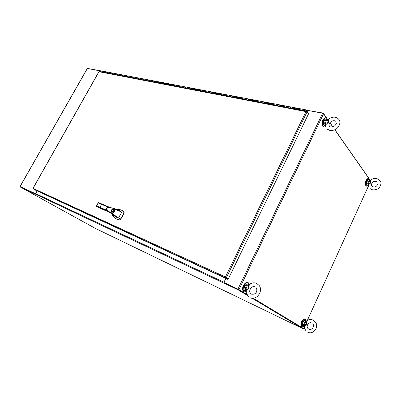 <?xml version="1.0" encoding="UTF-8"?>
<svg xmlns="http://www.w3.org/2000/svg" width="401" height="401" viewBox="0 0 401 401"><rect width="100%" height="100%" fill="white"/><g stroke="black" fill="none" stroke-linecap="round" stroke-linejoin="round"><path stroke-width="0.6" d="M37.128 190.906L35.534 193.733L20.055 186.445L35.524 193.748L20.391 186.62M37.193 190.936L35.694 193.593L35.935 194.39L35.343 194.069L35.534 193.728L35.619 194.219L20.135 186.911L20.321 186.585M104.375 71.689L87.283 68.451L20.06 186.44M103.909 72.34L104.31 71.634M238.204 289.276L223.989 282.545L237.953 289.121L246.8 294.359M253.237 298.234L303.637 328.559L304.143 327.452M307.377 320.334L368.459 185.984M369.968 179.989L369.772 179.713M368.96 178.555L334.83 129.824M332.72 126.816L329.828 122.686M326.479 117.904L323.572 113.754L322.625 113.237L307.798 110.41L307.131 111.774M303.116 328.289L253.156 298.239L303.637 328.559M247.342 295.362L238.184 289.868L238.42 289.377L246.831 294.434L238.545 289.452M223.989 282.545L225.958 278.495M303.727 319.231C301.612 320.715 300.72 322.785 301.061 325.437M306.169 320.815L305.482 319.171C304.434 318.925 303.362 319.883 302.269 322.043C301.286 324.504 301.256 326.113 302.179 326.865L303.808 326.319M305.482 319.171L305.016 318.955C303.968 318.705 302.895 319.662 301.803 321.823C300.82 324.279 300.79 325.888 301.712 326.64L302.179 326.865M367.376 178.886C365.517 180.585 364.9 182.655 365.527 185.092L365.552 185.127M369.812 179.954L368.985 178.56C368.218 178.47 367.461 179.192 366.709 180.731C365.642 183.593 365.662 185.412 366.77 186.199L368.213 185.412M368.514 178.44L368.504 178.435C367.737 178.34 366.975 179.067 366.228 180.605C365.161 183.463 365.181 185.287 366.288 186.069L366.755 186.194M304.239 109.854L304.013 110.491M307.041 111.653L307.552 110.606L304.434 110.009L304.219 109.548L304.063 110.526M304.078 110.445L303.973 110.059M304.143 109.969L304.404 109.944L304.184 110.546M105.293 71.734L107.598 72.125L107.022 72.716L109.488 73.188L110.069 72.596L112.561 73.072L111.979 73.664L114.496 74.145L115.077 73.548L117.613 74.035L117.032 74.631L119.593 75.122L120.175 74.521L122.756 75.012L122.175 75.619L124.781 76.115L125.368 75.508L127.999 76.01L127.413 76.621L130.064 77.127L130.651 76.516L133.332 77.027L132.746 77.644L135.453 78.16L136.039 77.538L138.771 78.06L138.18 78.686L140.936 79.213L141.528 78.586L144.31 79.112L143.718 79.744L146.525 80.285L147.122 79.649L149.959 80.19L149.362 80.827L152.225 81.373L152.821 80.731L155.713 81.283L155.117 81.929L158.034 82.491L158.631 81.839L161.578 82.4L160.981 83.052L163.959 83.624L164.555 82.967L167.563 83.538L166.961 84.2L169.994 84.781L170.595 84.115L173.663 84.701L173.062 85.368L176.154 85.959L176.761 85.288L179.889 85.884L179.282 86.561L182.44 87.162L183.046 86.486L186.239 87.092L185.633 87.774L188.856 88.395L189.462 87.709L192.721 88.325L192.109 89.017L195.402 89.649L196.009 88.952L199.332 89.588L198.726 90.285L202.084 90.927L202.69 90.225L206.084 90.872L205.477 91.578L208.906 92.235L209.517 91.523L212.981 92.185L212.37 92.897L215.873 93.568L216.485 92.852L220.024 93.523L219.412 94.25L222.991 94.932L223.603 94.205L227.222 94.897L226.605 95.628L230.259 96.325L230.876 95.588L234.575 96.295L233.958 97.037L237.693 97.749L238.309 97.007L242.089 97.724L241.472 98.476L245.292 99.207L245.908 98.451L249.773 99.187L249.151 99.944L253.056 100.696L253.678 99.929L257.627 100.681L257.006 101.453L261.001 102.215L261.622 101.443L265.662 102.21L265.041 102.992L269.126 103.774L269.748 102.992L273.883 103.779L273.261 104.566L277.442 105.368L278.068 104.571L282.299 105.378L281.672 106.18L285.953 106.997L286.58 106.195L290.91 107.017L290.284 107.829L294.67 108.666L295.291 107.849L299.727 108.696L299.101 109.518L303.592 110.375L303.642 110.691M105.147 71.659L104.46 72.446M303.592 110.375L303.457 110.656M290.434 107.854L290.91 107.017L295.291 107.849L294.905 108.982M281.823 106.205L282.299 105.378L286.58 106.195L286.194 107.308M273.412 104.596L273.883 103.779L278.068 104.571L277.687 105.679M265.191 103.022L265.662 102.21L269.748 102.992L269.377 104.08M257.156 101.478L257.627 100.681L261.622 101.443L261.252 102.521M249.302 99.974L249.773 99.187L253.678 99.929L253.312 100.997M241.623 98.506L242.089 97.724L245.908 98.451L245.547 99.508M234.109 97.062L234.575 96.295L238.309 97.007L237.953 98.05M226.76 95.654L227.222 94.897L230.876 95.588L230.525 96.621M219.568 94.28L220.024 93.523L223.603 94.205L223.252 95.227M212.525 92.927L212.981 92.185L216.485 92.852L216.139 93.859M205.633 91.608L206.084 90.872L209.517 91.523L209.172 92.526M198.881 90.315L199.332 89.588L202.69 90.225L202.355 91.217M192.269 89.047L192.721 88.325L196.009 88.952L195.673 89.934M185.788 87.804L186.239 87.092L189.462 87.709L189.132 88.676M179.442 86.591L179.889 85.884L183.046 86.486L182.716 87.448M173.222 85.398L173.663 84.701L176.761 85.288L176.435 86.24M167.122 84.23L167.563 83.538L170.595 84.115L170.275 85.057M161.142 83.082L161.578 82.4L164.555 82.967L164.235 83.899M303.923 110.315L304.043 109.914M304.424 110.225L304.409 110.836M304.234 110.541L304.224 110.801M304.219 109.548L299.727 108.696L299.246 109.543M158.315 82.761L158.631 81.839L155.713 81.283L155.272 81.959M152.505 81.649L152.821 80.731L149.959 80.19L149.523 80.857M146.811 80.551L147.122 79.649L144.31 79.112L143.879 79.774M141.222 79.478L141.528 78.586L138.771 78.06L138.34 78.716M135.733 78.426L136.039 77.538L133.332 77.027L132.906 77.674M130.35 77.393L130.651 76.516L127.999 76.01L127.573 76.651M125.067 76.38L125.368 75.508L122.756 75.012L122.335 75.649M119.879 75.383L120.175 74.521L117.613 74.035L117.192 74.661M114.781 74.406L115.077 73.548L112.561 73.072L112.14 73.694M109.779 73.443L110.069 72.596L107.598 72.125L107.182 72.746M99.493 71.548L99.012 71.639M228.279 278.976L227.868 278.785L227.633 279.271L225.658 278.063L225.417 277.001L228.279 278.976L308.524 113.879L307.066 111.899L306.013 111.603L306.84 111.378L308.028 113.207M33.042 188.36L225.417 277.001L306.013 111.603L98.987 71.729L32.987 188.495L35.348 190.079L227.633 279.271M225.487 277.587L227.868 278.785L225.758 277.467M112.185 214.375L112.516 215.618L114.997 218.355L119.478 219.954L120.495 219.071L122.41 216.189L123.919 212.204L123.212 211.237C121.217 209.748 118.962 209.142 116.445 209.422M115.709 218.811L119.709 220.094L120.145 219.888L122.646 216.329L124.15 212.345L122.541 210.756M111.272 210.294C111.919 209.332 112.591 209.026 113.282 209.377L113.393 211.222C112.751 212.179 112.085 212.485 111.388 212.144L111.272 210.294M113.388 209.472L112.922 209.462M111.633 212.014L112.12 212.279M113.237 211.157L111.523 211.949L111.423 210.36C111.964 209.533 112.541 209.272 113.147 209.578L113.237 211.157M110.641 213.091L113.578 215.527L117.463 217.788L111.197 213.437L106.741 209.472M107.719 207.663L113.864 208.314M111.197 213.437L111.167 213.086C109.799 212.124 109.533 212.219 107.383 209.929C105.734 208.325 108.405 207.257 109.824 207.813L113.894 208.32L120.536 211.187L116.952 209.643M113.904 208.325L114.676 209.242L121.698 212.039L123.678 211.628M117.463 217.788L118.541 217.979L112.09 213.507L111.187 213.432M120.536 211.187L121.638 212.249L118.541 217.979L120.495 219.071M98.275 202.645L101.999 204.019M102.044 204.034L110.46 207.673L102.039 204.029L101.588 204.249L99.969 207.252L100.055 207.793L96.275 206.345L109.558 212.42M114.34 209.312L114.676 209.242C114.907 211.277 114.044 212.695 112.09 213.507L111.999 213.172C113.749 212.445 114.526 211.162 114.34 209.312L113.618 208.485M111.167 213.086L111.999 213.172M98.27 202.64L98.21 202.971L109.338 207.608M107.774 210.69L96.601 205.944L96.27 206.34L97.518 207.081M109.563 212.42L98.24 207.392M111.433 211.863L111.653 212.274M249.337 284.439L248.274 282.715C246.815 282.324 245.402 283.387 244.049 285.898C242.831 288.855 242.911 290.845 244.274 291.863L246.204 291.552M248.274 282.715L247.763 282.479C246.299 282.088 244.891 283.151 243.532 285.657C242.319 288.615 242.394 290.605 243.763 291.622L244.274 291.863M245.592 282.981C243.372 284.61 242.404 286.82 242.68 289.612M327.562 119.323L326.294 117.859C325.321 117.764 324.419 118.536 323.587 120.17C322.259 123.774 322.449 126.089 324.143 127.112L325.602 126.581M325.787 117.759L325.752 117.749C324.78 117.658 323.878 118.43 323.041 120.059C321.717 123.663 321.908 125.979 323.607 127.002L324.113 127.107M324.023 118.566C322.083 120.631 321.537 122.972 322.369 125.593M95.303 228.369L20.135 186.911M95.293 228.364L302.935 328.7L95.278 228.359M303.356 328.419L302.935 328.7L252.134 298.234M238.184 289.868L224.014 283.176L224.214 282.675M238.42 289.377L224.244 282.695M35.824 194.33L224.014 283.191L223.979 282.239L35.694 193.593M225.833 278.434L223.979 282.239M104.756 71.563L87.613 68.451M326.67 117.994L323.246 113.102L308.083 110.465M370.083 179.999L369.717 179.478M369.105 178.6L334.925 129.784M332.825 126.786L329.898 122.606M307.552 110.606L308.148 110.335M104.907 71.644L103.984 72.355M323.246 113.102L323.101 113.403M306.64 321.747L306.58 324.259L305.617 321.682L306.64 321.747L307.707 320.198C309.462 319.351 311.221 319.316 312.991 320.088L315.231 321.873C319.547 326.825 313.291 335.246 307.617 332.118M304.404 325.487L304.068 325.091L306.58 324.259L304.755 325.888L304.404 325.487L304.153 327.271M306.148 331.116L304.259 327.888L304.755 325.888M305.281 320.404L306.204 320.83L305.066 321.216L305.617 321.682L304.068 325.091L303.367 324.945L303.848 326.339M305.387 321.386L306.655 320.815M306.118 321.722L307.211 320.489M303.702 325.091L304.033 326.63M250.314 288.936L250.089 289.412M245.903 291.021L245.217 289.281L245.597 289.447L246.064 291.281M249.943 297.647C256.259 301.101 263.778 291.006 259.071 285.377L256.595 283.377C254.61 282.545 252.6 282.66 250.565 283.723C250.059 283.702 249.587 284.284 249.161 285.467L247.958 285.402L247.332 284.865L249.016 284.525M245.597 289.447L246.029 289.437C246.149 287.768 246.79 286.419 247.958 285.402L249.016 288.429L246.029 289.437L246.815 290.369L249.016 288.429L249.161 285.467M246.815 290.369C246.104 291.587 245.938 292.399 246.309 292.815L246.209 291.988M248.565 285.457L249.673 284.339M247.698 285.061L249.287 284.479M246.43 289.913L246.209 291.612M370.098 188.635L372.288 189.768C377.02 190.33 379.907 188.365 380.945 183.874C381.436 181.964 380.083 180.194 376.89 178.565C375.065 178.134 373.296 178.415 371.582 179.392L370.84 180.55L370.318 180.58L371.211 179.638M370.318 180.58L369.847 180.525L370.85 182.801L368.434 183.633L369.12 184.33L370.85 182.801L370.84 180.55M369.12 184.33C368.484 185.432 368.303 186.159 368.579 186.51M367.988 185.197L368.318 185.437L367.737 183.553L368.073 183.658L368.329 185.468M368.073 183.658L368.434 183.633L369.847 180.525L369.286 180.149L370.424 180.024M368.755 184.014L368.384 185.563M369.612 180.275L370.694 179.974M329.086 123.954L329.311 123.453M326.133 119.057L327.261 119.282L326.589 119.413L327.236 119.819C326.274 120.48 325.697 121.688 325.502 123.433L328.359 122.425L327.236 119.819L328.394 119.834L328.359 122.425L326.294 124.23L325.502 123.433L324.695 123.373L325.121 125.488L325.602 125.874M328.394 119.834L329.291 118.616C331.266 117.358 333.291 116.902 335.366 117.257C339.577 118.38 340.163 121.814 339.903 123.057C338.619 128.3 335.301 130.761 329.938 130.445M325.737 126.932C325.366 126.455 325.552 125.553 326.294 124.23M325.121 125.488L325.597 125.919M325.883 123.889L325.552 125.874L325.081 123.473M327.797 119.889L328.7 119.072M326.965 119.538L328.294 119.297M20.145 186.48L87.408 68.411M323.572 113.754L238.971 289.652M322.625 113.237L237.953 289.121M107.237 72.33L104.791 71.864M299.362 108.992L294.925 108.145M290.54 107.308L286.209 106.481M281.928 105.663L277.698 104.856M273.512 104.059L269.377 103.273M265.292 102.491L261.252 101.719M257.257 100.957L253.307 100.205M249.402 99.458L245.537 98.721M241.718 97.994L237.938 97.273M234.199 96.556L230.505 95.854M226.851 95.157L223.232 94.466M219.653 93.784L216.114 93.107M212.61 92.436L209.147 91.774M205.713 91.122L202.32 90.476M198.961 89.834L195.638 89.197M192.345 88.571L189.092 87.949M185.869 87.333L182.676 86.726M179.518 86.125L176.39 85.528M173.292 84.937L170.23 84.35M167.192 83.769L164.184 83.197M161.212 82.631L158.265 82.065M155.342 81.508L152.455 80.957M149.588 80.411L146.756 79.869M143.944 79.333L141.162 78.802M138.405 78.275L135.673 77.754M132.967 77.238L130.29 76.726M127.633 76.22L125.002 75.719M122.395 75.223L119.809 74.731M117.252 74.24L114.711 73.754M112.2 73.278L109.709 72.802M226.304 277.768L307.066 111.899M33.208 188.881L225.658 278.063M108.726 211.618L100.055 207.793M98.21 202.971L96.601 205.944M104.295 71.804L104.771 71.894M305.136 320.339L305.216 320.369C303.798 319.532 301.336 325.116 302.805 325.838L302.91 325.888M302.414 325.136C302.224 323.181 302.89 321.637 304.404 320.494M303.367 324.945L305.066 321.216M245.011 290.6L244.816 290.509C242.735 289.457 245.733 282.885 247.773 284.018L247.893 284.083M246.324 284.304C244.715 285.542 243.993 287.191 244.154 289.251M247.332 284.865C246.054 285.978 245.347 287.452 245.217 289.281M368.318 185.442L366.965 184.921C366.509 182.39 367.151 180.65 368.885 179.708L368.895 179.713M369.286 180.149L367.737 183.553M368.178 179.944C366.84 181.267 366.384 182.826 366.815 184.615M326.003 119.042L326.108 119.057C324.449 118.571 322.675 123.709 323.968 125.252L325.602 125.884M325.432 125.433L325.802 125.107M326.088 124.044L325.627 124.736M324.695 123.373C324.905 121.453 325.537 120.135 326.589 119.413M323.727 124.786C323.166 122.841 323.577 121.097 324.965 119.543M368.985 178.56L368.504 178.435M306.685 111.277L99.318 71.458M98.937 71.624L33.017 188.259M107.794 210.71C106.531 209.783 106.245 208.886 106.942 208.019C106.831 207.327 111.182 207.523 113.894 208.325M102.039 204.029L98.25 202.63M98.175 207.372L97.478 207.061M96.435 206.034L98.175 202.826M113.518 209.803L113.147 209.578M326.294 117.859L325.752 117.749M104.731 71.558L307.998 110.24M312.76 323.813C315.016 326.244 311.762 330.76 308.89 329.176L308.068 328.589C305.537 326.274 308.74 321.417 311.747 323.026M305.066 320.319C304.103 318.825 301.091 325.933 302.67 325.722M302.86 325.863L303.838 326.334M255.096 286.88C251.833 285.151 247.933 290.951 250.62 293.502L251.497 294.144C257.046 294.935 257.582 289.687 256.174 287.743M247.066 283.958C245.828 283.682 243.001 288.028 244.389 290.048M247.773 284.018L248.866 284.52M248.314 296.529L246.309 292.815M244.911 290.56L245.963 291.056M377.05 181.964L376.053 181.483C374.043 180.886 372.474 181.879 371.351 184.455C371.281 185.633 371.882 186.43 373.146 186.856C375.135 187.447 376.709 186.485 377.862 183.969M366.83 184.751C365.687 183.352 368.344 178.515 368.885 179.708L369.907 179.979M329.928 130.44L327.406 129.247M335.592 121.222L334.554 120.796C332.088 120.44 330.223 121.643 328.965 124.405C329.051 126.009 329.657 126.846 330.785 126.906C333.406 127.132 335.271 125.959 336.389 123.388M327.261 119.282L327.943 119.353M323.823 125.067C322.484 123.869 324.599 118.601 325.602 119.107"/></g></svg>
